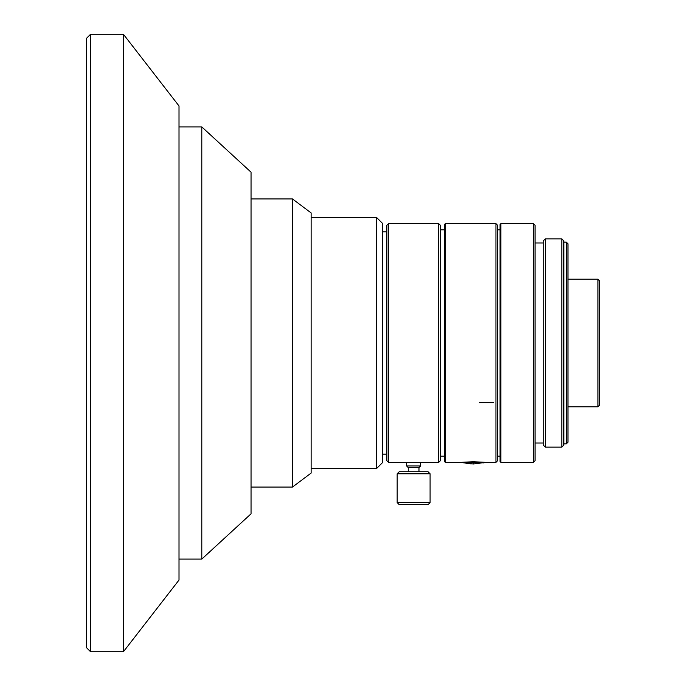 <?xml version="1.0" encoding="UTF-8"?>
<svg xmlns="http://www.w3.org/2000/svg" width="686" height="686" viewBox="0 0 686 686"><rect width="100%" height="100%" fill="white"/><g stroke="black" fill="none" stroke-linecap="round" stroke-linejoin="round"><path stroke-width="1.03" d="M485.482 462.441L473.306 462.441L473.306 463.968L485.482 462.347L473.306 461.721L473.306 462.441L485.482 462.441L473.306 463.968L461.129 462.441L471.239 463.925L461.129 462.441L473.306 462.441L473.306 461.721L485.482 462.347L461.129 462.347L473.306 461.721L461.129 462.347L473.306 463.968L473.306 462.441L473.306 463.968L485.482 462.347L473.306 461.721L473.306 462.441L485.482 462.441L473.306 463.968L461.129 462.441L471.239 463.925L461.129 462.441L473.306 462.441L473.306 461.721L485.482 462.347L483.476 462.904L485.482 462.441M445.317 223.636L445.317 462.364L445.317 223.636L495.944 223.636L445.317 223.636L444.494 224.459L444.494 461.541L444.494 224.459L445.317 223.636L445.317 462.364L445.317 223.636L495.944 223.636L495.944 462.364L495.944 223.636L445.317 223.636L444.494 224.459L444.494 461.541L444.494 224.459L445.317 223.636M599.598 405.152L599.598 280.848L599.598 405.152L597.952 406.798L599.598 405.152L599.598 280.848L599.598 405.152L597.952 406.798L597.952 279.202L597.952 406.798L599.598 405.152M90.518 34.3L90.518 651.7L90.518 34.3L123.446 34.3L90.518 34.3L86.402 38.416L86.402 647.584L86.402 38.416L90.518 34.3L90.518 651.7L90.518 34.3L123.446 34.3L123.446 651.7L123.446 34.3L90.518 34.3L86.402 38.416L86.402 647.584L86.402 38.416L90.518 34.3M179.012 580.039L179.012 105.961L179.012 580.039L123.446 651.7L179.012 580.039L179.012 105.961L179.012 580.039L123.446 651.7L123.446 34.3L123.446 651.7L179.012 580.039M179.012 126.91L201.795 126.91L179.012 126.91L201.795 126.91L201.795 559.09L201.795 126.91L179.012 126.91M251.042 513.814L251.042 172.186L251.042 513.814L201.795 559.09L251.042 513.814L251.042 172.186L251.042 513.814L201.795 559.09L201.795 126.91L201.795 559.09L251.042 513.814M251.042 198.94L292.476 198.94L251.042 198.94L292.476 198.94L292.476 487.06L292.476 198.94L251.042 198.94M311.135 473.066L311.135 212.934L311.135 473.066L292.476 487.06L311.135 473.066L311.135 212.934L311.135 473.066L292.476 487.06L292.476 198.94L292.476 487.06L311.135 473.066M311.135 217.462L376.58 217.462L311.135 217.462L376.58 217.462L376.58 468.538L376.58 217.462L311.135 217.462M382.754 462.364L382.754 223.636L382.754 462.364L376.58 468.538L382.754 462.364L382.754 223.636L382.754 462.364L376.58 468.538L376.58 217.462L376.58 468.538L382.754 462.364M382.754 231.868L386.87 231.868L382.754 231.868M386.87 460.718L386.87 225.282L386.87 460.718L386.87 225.282L388.516 223.636L386.87 225.282L386.87 460.718L388.516 462.364L388.516 223.636L388.516 462.364L388.516 223.636L438.731 223.636L388.516 223.636L386.87 225.282L388.516 223.636L388.516 462.364L420.621 462.364L406.627 462.364L420.621 462.364L406.627 462.364L406.627 465.966L420.621 465.966L406.627 465.966L406.627 462.364L420.621 462.364L406.627 462.364L420.621 462.364L406.627 462.364L406.627 465.966L408.273 467.612L418.975 467.612L408.273 467.612L406.627 465.966L420.621 465.966L406.627 465.966L406.627 462.364L388.516 462.364L386.87 460.718M438.731 462.364L438.731 223.636L438.731 462.364L440.378 460.718L440.378 225.282L440.378 460.718L438.731 462.364L438.731 223.636L388.516 223.636L438.731 223.636L438.731 462.364L440.378 460.718L440.378 225.282L440.378 460.718L438.731 462.364L420.621 462.364L420.621 465.966L420.621 462.364L438.731 462.364M440.378 229.81L444.494 229.81L440.378 229.81M497.59 460.718L497.59 225.282L497.59 460.718L495.944 462.364L497.59 460.718L497.59 225.282L497.59 460.718L495.944 462.364L495.944 223.636L495.944 462.364L497.59 460.718M497.59 229.81L500.06 229.81L497.59 229.81M500.06 461.541L500.06 224.459L500.06 461.541L500.06 224.459L500.883 223.636L500.06 224.459L500.06 461.541L500.883 462.364L500.883 223.636L500.883 462.364L500.883 223.636L533.399 223.636L500.883 223.636L500.06 224.459L500.883 223.636L500.883 462.364L533.399 462.364L533.399 223.636L533.399 462.364L535.046 460.718L535.046 225.282L535.046 460.718L533.399 462.364L533.399 223.636L500.883 223.636L533.399 223.636L533.399 462.364L535.046 460.718L535.046 225.282L535.046 460.718L533.399 462.364L500.883 462.364L500.06 461.541M535.046 242.981L543.278 242.981L535.046 242.981M543.278 445.077L543.278 240.923L543.278 445.077L543.278 240.923L545.336 238.865L543.278 240.923L543.278 445.077L545.336 447.135L545.336 238.865L545.336 447.135L545.336 238.865L561.8 238.865L545.336 238.865L543.278 240.923L545.336 238.865L545.336 447.135L561.8 447.135L561.8 238.865L561.8 447.135L563.858 445.077L563.858 240.923L563.858 445.077L561.8 447.135L561.8 238.865L545.336 238.865L561.8 238.865L561.8 447.135L563.858 445.077L563.858 240.923L563.858 445.077L561.8 447.135L545.336 447.135L543.278 445.077M563.858 242.158L566.327 242.158L563.858 242.158L566.327 242.158L566.327 443.842L566.327 242.158L563.858 242.158M567.974 442.196L567.974 243.804L567.974 442.196L566.327 443.842L567.974 442.196L567.974 243.804L567.974 442.196L566.327 443.842L566.327 242.158L566.327 443.842L567.974 442.196M567.974 279.202L597.952 279.202L567.974 279.202L597.952 279.202L597.952 406.798L597.952 279.202L567.974 279.202M473.323 463.968L473.306 462.441L461.129 462.347L473.306 461.721L461.129 462.441L473.323 463.968M493.474 402.682L479.48 402.682L493.474 402.682M399.218 504.656L428.03 504.656L399.218 504.656L397.16 502.598L399.218 504.656L428.03 504.656L399.218 504.656L397.16 502.598L430.088 502.598L397.16 502.598L397.16 473.786L430.088 473.786L428.03 471.728L399.218 471.728L428.03 471.728L430.088 473.786L397.16 473.786L397.16 502.598L399.218 504.656M408.273 471.728L408.273 467.612L408.273 471.728L408.273 467.612L418.975 467.612L408.273 467.612L406.627 465.966L408.273 467.612L408.273 471.728M430.088 502.598L397.16 502.598L430.088 502.598L430.088 473.786L428.03 471.728L399.218 471.728L428.03 471.728L430.088 473.786L397.16 473.786L430.088 473.786L430.088 502.598L428.03 504.656L430.088 502.598M397.16 502.598L397.16 473.786L397.16 502.598M445.317 462.364L461.129 462.364L445.317 462.364L444.494 461.541L445.317 462.364M485.482 462.364L495.944 462.364L485.482 462.364M599.598 280.848L597.952 279.202L599.598 280.848M90.518 651.7L123.446 651.7L90.518 651.7L86.402 647.584L90.518 651.7M179.012 105.961L123.446 34.3L179.012 105.961M179.012 559.09L201.795 559.09L179.012 559.09M251.042 172.186L201.795 126.91L251.042 172.186M251.042 487.06L292.476 487.06L251.042 487.06M311.135 212.934L292.476 198.94L311.135 212.934M311.135 468.538L376.58 468.538L311.135 468.538M382.754 223.636L376.58 217.462L382.754 223.636M382.754 454.132L386.87 454.132L382.754 454.132M440.378 225.282L438.731 223.636L440.378 225.282M440.378 456.19L444.494 456.19L440.378 456.19M497.59 225.282L495.944 223.636L497.59 225.282M497.59 456.19L500.06 456.19L497.59 456.19M535.046 225.282L533.399 223.636L535.046 225.282M535.046 443.019L543.278 443.019L535.046 443.019M563.858 240.923L561.8 238.865L563.858 240.923M563.858 443.842L566.327 443.842L563.858 443.842M567.974 243.804L566.327 242.158L567.974 243.804M567.974 406.798L597.952 406.798L567.974 406.798M418.975 467.612L420.621 465.966L418.975 467.612L418.975 471.728L418.975 467.612M399.218 471.728L397.16 473.786L399.218 471.728"/></g></svg>
